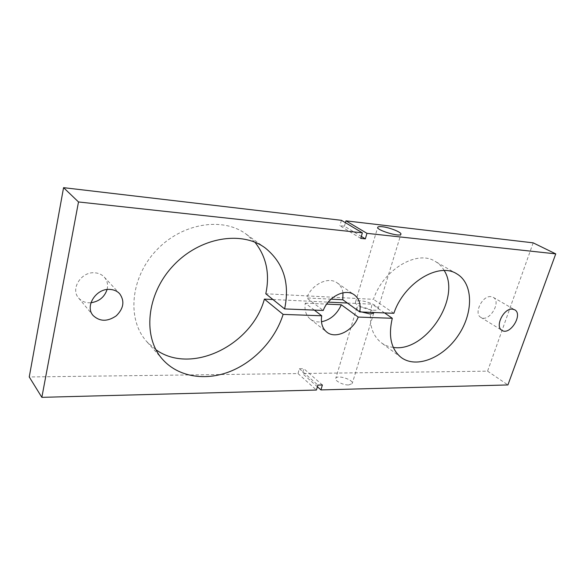 <?xml version="1.0" encoding="UTF-8"?>
<svg xmlns="http://www.w3.org/2000/svg" width="585" height="585" viewBox="0 0 585 585"><rect width="100%" height="100%" fill="white"/><g stroke="black" fill="none" stroke-linecap="round" stroke-linejoin="round"><path stroke-width="0.44" stroke-dasharray="2.92 2.19" d="M360.762 238.387L339.907 225.715L344.426 226.219L361.333 236.435M344.426 226.219L345.428 222.702M341.435 220.318L339.907 225.715M533.169 242.848L487.576 371.161L302.43 373.501L303.805 368.682L299.374 368.726L298.006 373.559L29.25 376.959M272.932 299.513L328.214 302.123M347.373 303.03L372.016 304.193C368.126 321.735 371.234 334.591 381.34 342.781C384.828 345.34 388.82 346.883 393.303 347.41M444.234 270.57C441.975 266.643 438.969 263.579 435.211 261.385C417.149 249.459 383.014 269.722 373.493 299.323L265.795 293.772M254.892 242.212L246.197 234.161C222.827 216.64 181.752 222.922 156.019 250.694C130.067 278.263 126.835 319.988 146.915 341.794L155.939 349.735M490.852 296.617C482.201 295.513 473.499 313.64 480.819 317.37C488.892 322.949 501.952 301.816 493.192 297.304L490.852 296.617M107.077 289.524C108.247 284.719 107.304 280.573 104.254 277.078C101.819 274.511 98.668 273.085 94.799 272.8C81.41 271.352 70.149 288.917 78.602 297.992C81.695 301.502 85.805 303.081 90.946 302.745M299.374 368.726L317.882 385.084M322.379 384.981L303.805 368.682M317.392 386.773L302.43 373.501M298.006 373.559L316.434 390.034M487.576 371.161L507.912 384.945M348.755 384.959L352.221 383.548C353.94 379.738 336.719 374.393 335.753 378.429C334.569 380.85 343.249 385.244 348.755 384.959M331.051 299.154L306.708 297.94L323.234 310.467M342.971 292.807C342.298 288.493 340.382 285.195 337.216 282.906C328.514 276.164 311.651 284.281 306.708 297.94M314.342 310.108L305.26 303.132C304.28 310.13 305.97 315.469 310.321 319.132C313.428 321.501 317.136 322.379 321.457 321.779M305.26 303.132L326.693 304.105M393.866 313.297L373.493 299.323M360.184 300.8C357.486 300.69 355.936 301.107 355.526 302.043C353.472 305.962 377.149 313.209 378.034 308.924C379.365 306.364 367.504 301.004 360.184 300.8M384.586 312.924L372.016 304.193M361.852 312.01C358.305 310.459 356.616 309.085 356.806 307.878C357.398 304.902 373.098 309.18 373.735 312.485M78.602 297.992L93.139 315.534M104.254 277.078L119.654 293.707M480.819 317.37L501.937 330.357M493.192 297.304L514.683 309.787M337.216 282.906L354.291 294.84M310.321 319.132L326.679 332.024M378.034 308.924L400.908 234.256M355.526 302.043L377.727 227.353M356.806 307.878L335.753 378.429M373.742 313.055L352.221 383.548M265.305 248.025L246.197 234.161M162.82 359.629L146.915 341.794M456.775 273.839L435.211 261.385M401.23 357.515L381.34 342.781"/><path stroke-width="0.88" d="M365.34 238.863L360.762 238.387L362.378 232.837L341.435 220.318L63.568 187.661L78.5 201.957L41.849 397.339L316.434 390.034L317.882 385.084L322.379 384.981L320.931 389.917L507.912 384.945L555.75 253.875L366.963 233.342L365.34 238.863L361.333 236.435M345.428 222.702L345.962 220.845L366.963 233.342M362.378 232.837L78.5 201.957M109.98 289.421C113.951 289.67 117.175 291.096 119.654 293.707C124.846 301.041 123.727 308.412 116.283 315.805C107.56 321.801 99.845 321.713 93.139 315.534C84.525 306.299 96.232 288.083 109.98 289.421M512.343 309.114L514.683 309.787C523.429 314.277 509.966 335.936 501.937 330.357C494.617 326.657 503.656 308.098 512.343 309.114M358.21 317.07C352.93 331.051 335.49 339.534 326.679 332.024C322.306 328.339 320.653 322.92 321.713 315.776L283.125 314.401C275.345 339.263 254.724 361.618 230.227 371.424C205.759 381.142 178.659 377.215 162.82 359.629C142.469 337.552 146.118 294.628 172.963 265.985C199.58 237.137 241.663 230.278 265.305 248.025C283.586 262.928 290.021 283.228 284.617 308.917L323.234 310.467C328.382 296.493 345.552 288.047 354.291 294.84C359.205 298.635 361.025 304.332 359.753 311.929L393.866 313.297C403.891 282.943 438.713 261.861 456.775 273.839C473.477 283.447 473.565 312.77 458.413 335.168C443.54 357.749 416.564 368.938 401.23 357.515C391.109 349.311 388.133 336.229 392.301 318.284L358.21 317.07L341.326 304.77C337.04 314.225 330.415 319.893 321.457 321.779M345.962 220.845L533.169 242.848L555.75 253.875M41.849 397.339L29.25 376.959L63.568 187.661M155.939 349.735C191.712 375.38 252.179 344.77 264.391 299.111L272.932 299.513M328.214 302.123L347.373 303.03M393.303 347.41C425.215 352.755 461.726 298.021 444.234 270.57M284.617 308.917L265.795 293.772C270.014 273.846 266.38 256.661 254.892 242.212M90.946 302.745C99.128 301.494 104.51 297.092 107.077 289.524M320.931 389.917L317.392 386.773M359.753 311.929L342.795 299.739L331.051 299.154M342.795 299.739L342.971 292.807M321.713 315.776L314.342 310.108M326.693 304.105L341.326 304.77M382.319 226.724C389.683 227.463 402.027 232.435 400.908 234.256C400.389 237.408 376.009 230.073 377.749 227.287C378.085 226.614 379.606 226.432 382.319 226.724M392.301 318.284L384.586 312.924M283.125 314.401L264.391 299.111M373.735 312.485L373.742 313.055L370.327 314.028L361.852 312.01"/></g></svg>
